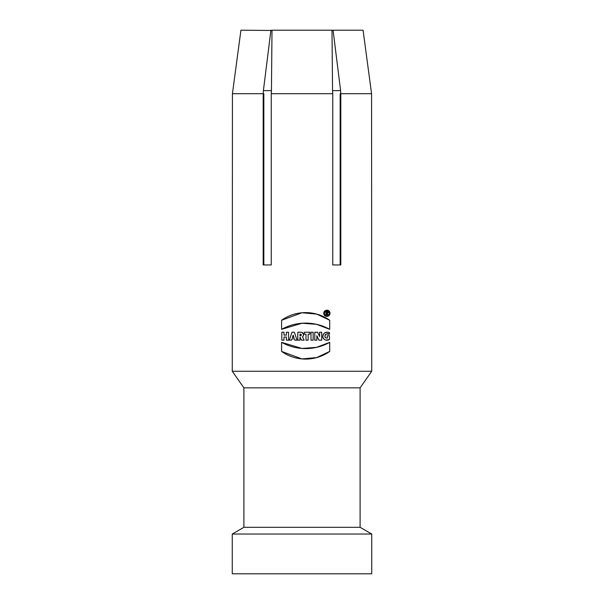 <?xml version="1.0" encoding="UTF-8"?>
<svg xmlns="http://www.w3.org/2000/svg" width="604" height="604" viewBox="0 0 604 604"><rect width="100%" height="100%" fill="white"/><g stroke="black" fill="none" stroke-linecap="round" stroke-linejoin="round"><path stroke-width="0.91" d="M324.227 313.272L324.227 313.28C325.873 316.662 327.632 316.738 329.505 313.506C327.904 309.852 326.137 309.776 324.227 313.28L324.665 314.744M328.085 312.653L327.353 313.521L328.085 314.994L327.549 314.994L326.832 313.552L326.402 313.552L326.402 314.994L325.926 314.994L325.926 311.626L327.126 311.626C328.282 312.117 328.357 312.751 327.353 313.521L328.085 314.994L327.549 314.994L326.832 313.552L326.402 313.552L326.402 314.994L325.926 314.994L325.926 311.626L327.836 311.936M301.532 332.276L297.802 332.23L297.802 340.165L299.969 340.165L299.969 337.281L301.509 340.165L304.159 340.165L302.498 336.843L303.397 335.703L303.472 334.027L302.476 332.668L301.169 332.23L297.802 332.23L297.802 340.165L299.969 340.165L299.969 337.281L301.509 340.165L304.159 340.165L302.498 336.843L303.321 335.877L303.518 334.208L301.94 332.389M329.709 342.347L316.587 347.345L302 348.448L281.585 342.347L281.585 351.43L302 358.919L316.692 357.568L329.709 351.43L329.709 342.347A49.52 49.52 0 0 1 281.585 342.347L281.585 351.43A41.623 41.623 0 0 0 329.709 351.43L329.709 342.347M371.573 93.711L371.732 371.256L232.268 371.256L232.427 93.711L263.185 93.711L263.397 90.63L271.445 90.63L271.241 93.711L332.759 93.711L332.555 90.63L340.603 90.63L340.815 93.711L371.573 93.711L363.072 30.2L333.076 30.2L340.603 90.63M302 323.238L281.585 329.339L281.585 320.256L302 312.759L316.753 314.11L329.709 320.256L329.709 329.339L316.496 324.31L302 323.238M271.241 93.711L271.241 264.96L263.185 264.96L263.185 93.711M340.815 93.711L340.815 264.96L332.759 264.96L332.759 93.711M323.85 312.487L323.744 313.28C325.692 317.274 327.776 317.364 329.988 313.544C328.093 309.225 326.009 309.142 323.744 313.28L324.038 314.616M281.826 332.23L281.826 340.165L283.993 340.165L283.993 337.04L286.402 337.04L286.402 340.165L288.569 340.165L288.569 332.23L286.402 332.23L286.402 335.114L283.993 335.114L283.993 332.23L281.826 332.23L281.826 340.165L283.993 340.165L283.993 337.04L286.402 337.04L286.402 340.165L288.569 340.165L288.569 332.23L286.402 332.23L286.402 335.114L283.993 335.114L283.993 332.23L281.826 332.23M291.981 332.23L289.339 340.165L291.498 340.165L291.936 338.867L294.435 338.867L294.873 340.165L297.032 340.165L294.39 332.23L291.981 332.23L289.339 340.165L291.498 340.165L291.936 338.867L294.435 338.867L294.873 340.165L297.032 340.165L294.39 332.23L291.981 332.23L289.339 340.165M308.131 334.148L309.837 334.148L309.837 332.23L304.25 332.23L304.25 334.148L305.964 334.148L305.964 340.165L308.131 340.165L308.131 334.148L309.837 334.148L309.837 332.23L304.25 332.23L304.25 334.148L305.964 334.148L305.964 340.165L308.131 340.165L308.131 334.148M313.159 340.165L313.159 332.23L310.992 332.23L310.992 340.165L313.159 340.165L313.159 332.23L310.992 332.23L310.992 340.165L313.159 340.165M314.79 332.23L314.79 340.165L316.858 340.165L316.858 335.733L318.927 340.165L321.675 340.165L321.675 332.23L319.607 332.23L319.607 336.556L317.583 332.23L314.79 332.23L314.79 340.165L316.858 340.165L316.858 335.733L318.927 340.165L321.675 340.165L321.675 332.23L319.607 332.23L319.607 336.556L317.583 332.23L314.79 332.23M324.567 332.887L327.293 332.23L329.467 332.562L329.467 334.291C325.949 331.724 322.536 338.24 327.308 338.142L327.308 335.733L329.467 335.733L329.467 339.584C326.371 340.966 324.144 340.158 322.77 337.16C323.17 332.978 325.405 331.445 329.467 332.562L329.467 334.291C326.107 331.664 322.506 338.225 327.308 338.142L327.308 335.733L329.467 335.733L329.467 339.584L326.009 340.127M332.004 30.464L333.076 30.2M232.427 93.711L240.928 30.2L271.996 30.464M263.397 90.63L270.924 30.2M332.555 90.63L331.996 30.2L272.004 30.2L271.445 90.63M371.732 371.256L360.105 387.851L243.895 387.851L232.268 371.256M360.105 387.851L360.105 527.315L243.895 527.315L232.268 534.027L232.268 573.8L371.732 573.8L371.732 534.027L232.268 534.027M301.079 335.582L299.969 335.839L299.969 334.148L300.475 334.148C301.562 334.714 301.562 335.273 300.475 335.839L299.969 335.839L299.969 334.148L300.475 334.148A0.846 0.846 0 0 1 301.321 334.993A0.846 0.846 0 0 1 300.475 335.839M293.989 337.523L293.182 335.114L292.381 337.523L293.989 337.523L293.182 335.114L292.381 337.523L293.989 337.523L293.182 335.114M324.265 315.016L324.68 315.514M324.99 315.786L325.624 316.149M325.956 316.277L326.719 316.405M327.051 316.405L327.474 316.353M329.648 314.714L329.814 314.337M329.958 313.763L329.995 313.287A3.126 3.126 0 0 0 325.307 310.577A3.126 3.126 0 0 0 325.307 315.99A3.126 3.126 0 0 0 329.995 313.28M329.965 312.804L329.814 312.23M329.648 311.853L329.263 311.271M329.014 311.007L328.387 310.547M328.115 310.411L327.481 310.214M324.265 311.551L324.038 311.951M327.36 315.884L327.927 315.711M328.161 315.598L328.689 315.205M328.901 314.986L329.225 314.495M329.361 314.171L329.482 313.695M329.52 313.28A2.65 2.65 0 0 0 325.548 310.992A2.65 2.65 0 0 0 325.548 315.575A2.65 2.65 0 0 0 329.52 313.28L329.49 312.872M326.711 310.645L326.092 310.75M325.82 310.856L325.277 311.173M325.02 311.392L324.665 311.823M324.476 312.155L324.31 312.608M329.467 334.291L327.119 333.967M325.843 334.246L325.231 334.85M324.937 335.673L325.186 337.417M323.012 338.059L322.732 336.602M322.959 334.941L323.404 334.02M327.126 313.068A0.483 0.483 0 0 0 327.61 312.585A0.483 0.483 0 0 0 327.126 312.102L327.126 313.068L327.126 312.102L326.402 312.102L326.402 313.068L327.126 313.068L327.126 312.102L326.402 312.102L326.402 313.068L327.459 312.932M263.835 264.96L263.835 93.711M340.165 93.711L340.165 264.96M281.585 329.339L281.585 320.256A41.623 41.623 0 0 1 329.709 320.256L329.709 329.339A49.52 49.52 0 0 0 281.585 329.339M294.435 338.867L294.873 340.165M300.067 337.281L301.509 340.165M327.126 311.626A0.959 0.959 0 0 1 327.353 313.521L328.085 314.994M304.159 340.165L302.498 336.843A2.537 2.537 0 0 0 301.041 332.23M319.607 336.556L317.583 332.23M329.467 339.584C325.654 341.011 323.412 339.871 322.74 336.171C323.585 332.728 325.828 331.521 329.467 332.562M243.895 387.851L243.895 527.315M360.105 527.315L371.732 534.027"/></g></svg>

